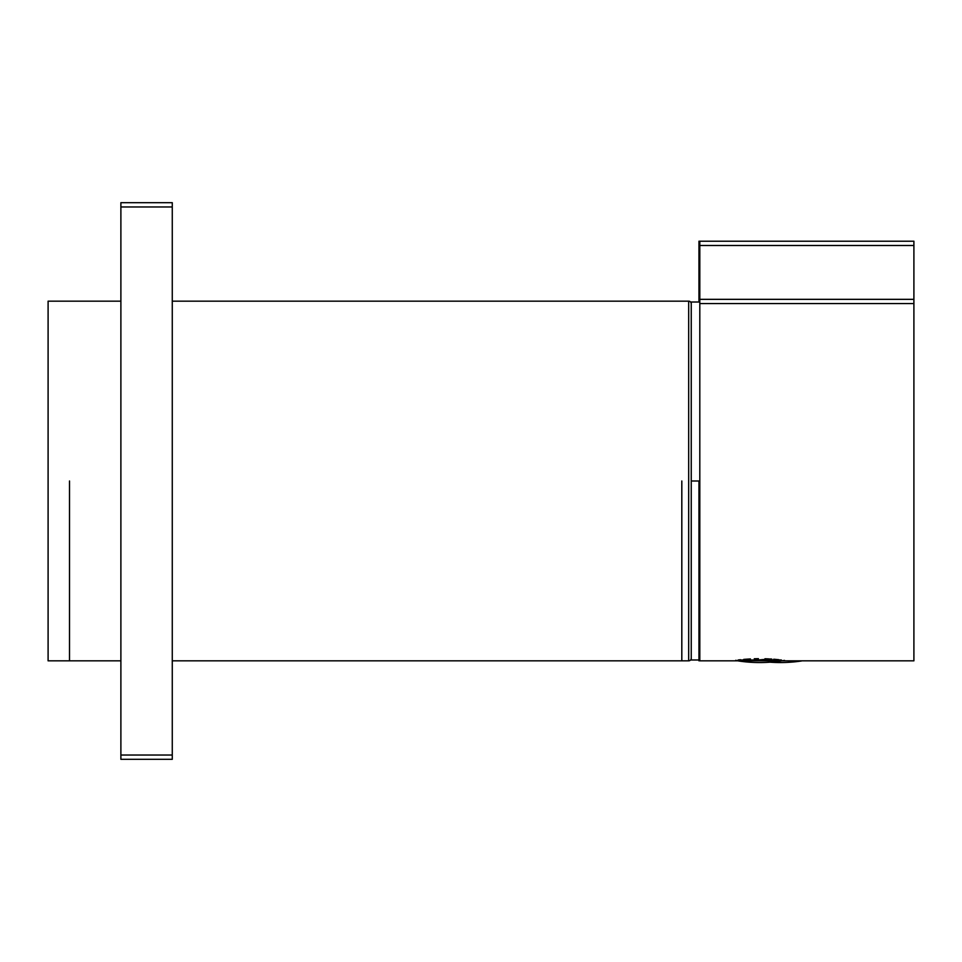 <?xml version="1.0" encoding="UTF-8"?>
<svg xmlns="http://www.w3.org/2000/svg" width="962" height="962" viewBox="0 0 962 962"><rect width="100%" height="100%" fill="white"/><g stroke="black" fill="none" stroke-linecap="round" stroke-linejoin="round"><path stroke-width="1.44" d="M69.504 481L69.504 660.834M681.817 481L681.817 660.834M780.302 662.553A142.905 142.905 0 0 0 801.466 660.978A142.905 142.905 0 0 1 770.033 662.181A142.905 142.905 0 0 0 780.302 662.553M738.131 659.98L781.372 659.98L758.681 659.98L770.033 658.97L758.549 660.004M698.953 245.49L698.953 241.209L699.807 241.209L698.953 241.209L698.953 245.49L699.807 245.49L698.953 245.49L698.953 299.338L698.953 245.49M698.953 481L698.953 660.834L698.953 481M698.953 302.02L698.953 299.338L698.953 302.02M698.953 660.834L698.953 659.98M760.341 659.788L770.033 658.97M699.807 299.338L698.953 299.338L699.807 299.338L699.807 303.559L913.9 303.559L913.9 660.834L913.9 299.338L699.807 299.338L699.807 245.49L699.807 660.834L699.807 303.559L913.9 303.559L913.9 299.338L699.807 299.338M48.1 660.834L48.1 301.166L120.887 301.166L48.1 301.166L48.1 660.834L120.887 660.834L48.1 660.834M172.27 301.166L688.672 301.166L688.672 660.834L172.27 660.834L688.672 660.834L688.672 301.166A2.573 2.573 0 0 1 691.245 303.727A2.573 2.573 0 0 0 688.672 301.166L172.27 301.166M691.245 658.273A2.573 2.573 0 0 1 688.672 660.834A2.573 2.573 0 0 0 691.245 658.273M699.807 302.02L691.245 302.02L691.245 481L699.807 481L691.245 481L691.245 659.98L690.584 659.98M759.752 662.553A142.905 142.905 0 0 1 738.588 660.978A142.905 142.905 0 0 0 784.511 660.389A142.905 142.905 0 0 1 759.752 662.553M735.738 660.293L738.588 660.978M778.811 659.692L773.725 659.223M771.813 659.078L770.117 658.97M768.782 658.898L764.97 658.754M758.429 658.681L754.28 658.754M750.42 658.922L743.734 659.391M740.463 659.716L738.804 659.908M699.807 660.834L913.9 660.834M699.807 241.209L699.807 245.49L913.9 245.49L913.9 299.338L913.9 245.49L699.807 245.49L699.807 241.209L913.9 241.209L913.9 245.49L913.9 241.209L699.807 241.209M172.27 202.681L172.27 759.319L120.887 759.319L120.887 202.681L172.27 202.681L172.27 206.962L120.887 206.962L172.27 206.962L172.27 755.038L120.887 755.038L172.27 755.038L172.27 759.319L120.887 759.319L120.887 202.681L172.27 202.681M690.584 302.02L697.666 302.02M699.807 659.98L691.245 659.98"/></g></svg>
